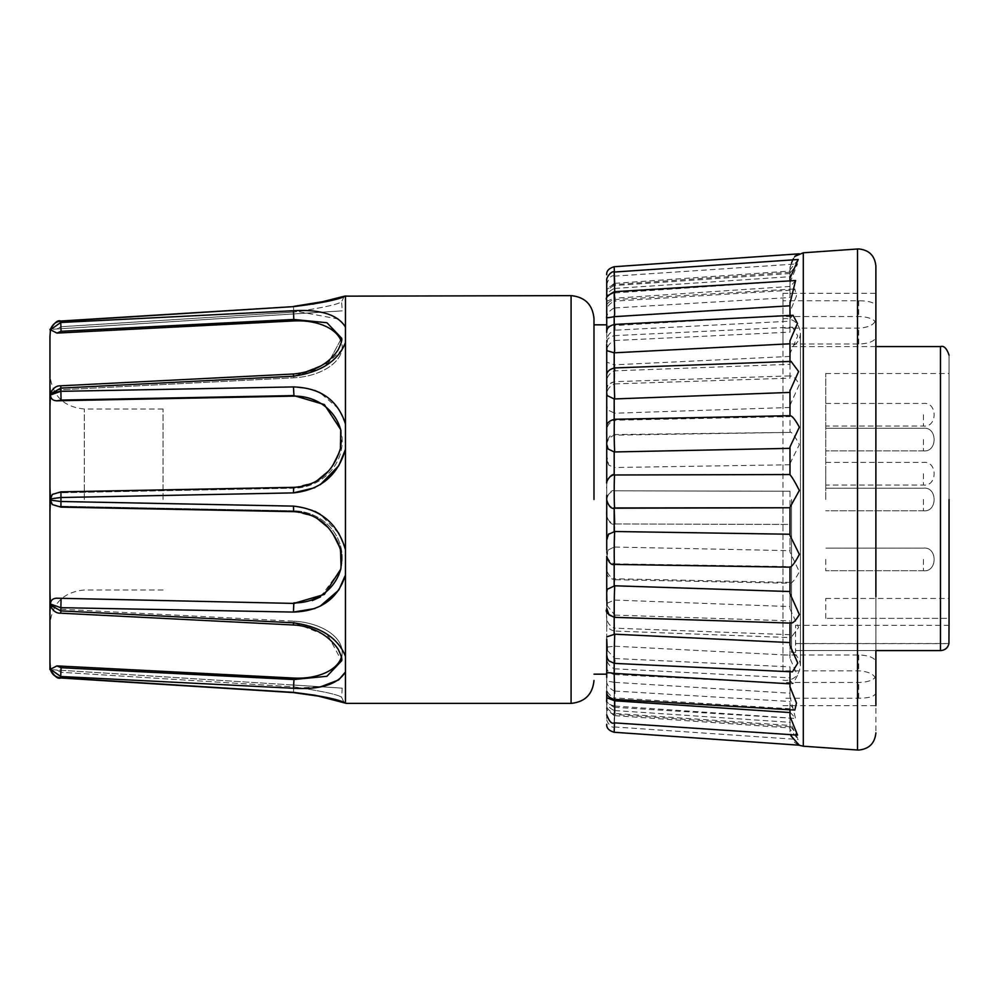 <?xml version="1.0" encoding="UTF-8"?>
<svg xmlns="http://www.w3.org/2000/svg" width="999" height="999" viewBox="0 0 999 999"><rect width="100%" height="100%" fill="white"/><g stroke="black" fill="none" stroke-linecap="round" stroke-linejoin="round"><path stroke-width="0.75" stroke-dasharray="5 3.75" d="M593.993 499.5L593.993 318.531L593.993 499.5M606.73 494.805C605.669 501.785 608.154 506.231 614.185 508.166L614.185 467.482L608.778 465.134L606.73 455.831L606.73 605.869M607.167 603.271L614.185 600.062L614.772 578.771C614.085 586.475 613.985 555.569 614.672 548.001L614.722 524.013C611.513 525.049 608.853 522.377 606.73 515.996M49.95 499.5L49.95 374.662L49.95 499.5M789.984 582.392L789.984 608.903L789.984 582.392L614.772 578.771L614.585 579.695C609.003 578.271 606.381 575.599 606.73 571.69M789.984 552.097L789.984 524.25L789.984 552.097L799.35 571.803C795.117 579.607 792.007 583.416 789.984 583.229L614.585 579.707M789.984 491.708L789.984 524.425L614.772 523.963M789.984 463.598L799.35 444.617C795.129 436.563 792.007 432.317 789.984 431.843L789.984 405.382L789.984 432.405L614.622 434.577C611.438 433.591 608.816 436.263 606.73 442.594M789.984 405.382L799.35 384.465C795.129 377.322 792.007 374.7 789.984 376.598L789.984 353.584L789.984 378.134L790.696 375.886L614.485 381.655L608.99 384.103C606.693 384.553 606.118 393.094 607.267 409.74L614.772 413.211C614.085 405.257 613.985 374.637 614.672 382.692L614.772 364.797C614.085 352.247 613.985 326.049 614.672 338.686L614.385 272.04M789.984 329.732L789.984 311.725L789.984 332.13L789.984 329.732L792.394 327.16L797.776 335.914L789.984 353.584M789.984 294.43L789.984 282.667L789.984 297.527L789.984 294.43L794.842 288.948L796.478 295.979L789.984 311.725M789.984 273.102L789.984 268.394L789.984 276.698L789.984 273.102L797.539 263.886L789.984 282.667M789.984 268.394C792.007 259.565 795.117 254.708 799.35 253.808C795.129 254.096 792.007 258.566 789.984 267.195L789.984 273.551L789.984 267.195L794.792 256.368L798.863 253.821M798.226 259.503L789.984 269.855M789.984 280.869L789.984 290.247L614.772 301.111L614.248 291.733M795.591 280.519L789.984 286.975M789.984 315.447L789.984 321.191L614.772 330.194L614.335 324.438M793.019 315.284L789.984 318.581M789.984 361.426L789.984 364.298L614.772 370.829L614.447 367.957M791.083 361.388L789.984 362.512M791.508 499.5L791.508 652.409L791.508 499.5M949.05 499.5L949.05 355.182L949.05 618.356L949.05 373.514L949.05 618.356L825.748 618.356L949.05 618.356M795.579 625.312L949.05 625.312L948.913 643.631L795.579 643.631L795.579 625.312L795.579 652.409L795.579 650.586L875.886 650.586L875.886 319.143C874.874 324.438 869.142 327.435 858.703 328.159L782.979 328.159L782.979 343.968L782.979 293.331L782.979 507.767M875.886 402.372L875.886 732.866M293.456 692.369L60.702 677.984L61.064 672.277L293.793 686.875C322.977 691.258 338.911 694.767 341.621 697.389C338.961 694.78 323.014 691.271 293.793 686.875C322.977 691.258 338.911 694.767 341.621 697.389C338.961 694.78 323.014 691.271 293.793 686.875L61.064 672.277L60.714 677.722L293.456 692.369C320.579 695.691 337.912 699.225 345.454 702.934L345.454 296.066M606.73 495.267L606.73 654.058C605.644 660.676 608.129 665.571 614.185 668.756L614.772 668.806C614.085 684.952 613.985 664.385 614.672 648.351L614.447 631.043C608.965 629.557 606.393 626.885 606.73 623.039M606.73 600.499L606.73 599.562M606.73 549.787L606.73 548.863C605.669 556.281 608.154 561.263 614.185 563.811L614.185 564.398M338.586 319.043L293.456 310.726L60.714 322.502L60.702 321.016C55.42 321.728 51.985 324.525 50.425 329.383L56.931 328.971L61.064 326.723L60.702 321.016L61.064 326.723L56.931 328.971L342.207 310.864L50.45 329.383C52.672 324.176 56.094 321.478 60.714 321.278L293.444 306.406L293.793 312.125L61.064 326.723L293.793 312.125C322.989 307.729 338.936 304.233 341.621 301.611L342.207 310.864M344.118 296.503L341.621 301.611C338.936 304.233 323.002 307.729 293.793 312.125L293.444 306.406L60.702 321.016M163.049 499.5L163.049 409.016L163.049 499.5M782.979 507.529L782.979 670.841L858.703 670.841C869.142 671.565 874.874 674.562 875.886 679.857L875.886 306.031C874.899 302.647 869.167 300.886 858.703 300.749L782.979 300.749M940.459 346.591L940.459 650.586L795.579 650.586L795.579 643.631M825.748 499.5L825.748 373.514L825.748 499.5M825.748 473.726L825.748 485.027L825.748 473.726M825.748 439.572L825.748 450.874L825.748 439.572M825.748 559.428L825.748 570.729L825.748 559.428M825.748 414.747L825.748 426.049L825.748 414.747M782.979 670.841L782.979 328.159M782.979 705.669L875.886 705.669L875.886 692.969C874.899 696.353 869.167 698.114 858.703 698.251L782.979 698.251M326.985 301.461L344.468 296.391M345.454 327.098L338.898 319.268M54.795 392.245L50.45 394.98L49.95 406.443L49.95 386.925L50.45 393.981L60.714 388.124L293.456 376.211L322.465 367.694L341.958 349.75M345.454 423.988L338.948 409.278M338.586 408.753L320.117 392.782M314.735 390.447L311.526 389.373M311.301 389.31L293.456 386.925L60.714 391.333L60.764 385.814L61.064 388.174L293.793 376.361L61.064 388.174L50.549 393.007L56.931 389.985L293.906 377.809L56.931 389.985L61.064 388.174L60.764 385.814C56.493 385.527 53.084 387.924 50.549 392.994L50.45 393.981M345.454 549.712L338.973 533.766M338.586 533.116L320.142 514.235M314.822 511.288L311.538 509.827M311.301 509.74L293.456 506.118L293.681 511.663L61.064 506.868L293.793 511.376L314.31 516.608L330.681 530.119L340.097 548.926L340.784 569.13M163.049 503.533L60.714 501.486L50.45 500.112L49.95 511.563L49.95 487.437L50.45 498.888L60.714 497.514L293.456 492.882L293.681 487.337L61.064 492.132L293.793 487.624L314.36 482.367L330.756 468.781L340.147 449.9L340.746 429.645L340.147 449.875L330.769 468.768L314.373 482.355L293.906 488.174L56.931 492.832L52.323 494.43L56.931 492.832L293.906 488.174A48.389 45.929 -11.6 0 0 341.308 432.417A48.389 45.929 -11.6 0 0 340.996 431.019M314.822 487.712L320.254 484.702M338.574 465.909L339.023 465.159M314.735 608.553L320.117 606.218M345.454 656.268C337.912 637.824 320.579 626.673 293.456 622.789L60.714 610.876L50.45 605.019L49.95 612.075L49.95 592.557L50.45 604.02L60.714 607.667L293.456 612.075L293.793 603.421L56.931 598.214L293.793 603.421M49.95 669.58L49.95 662.125L50.45 669.243L60.714 676.498L293.456 688.274L320.741 686.775M293.456 376.211L293.506 374.001C306.993 373.451 325.924 367.532 338.112 349.85C341.283 343.294 342.432 339.385 341.571 338.124L328.471 362.575L293.793 376.361L328.471 362.575L341.571 338.112L326.923 322.714L293.793 319.468L61.064 331.281L56.931 333.092L50.45 329.757L49.95 336.875L49.95 329.42M61.064 331.281L60.714 322.502L50.45 329.757M293.456 386.925L293.793 395.579L56.931 400.786C52.86 400.699 50.699 398.763 50.45 394.98M293.793 395.579L293.906 396.128A48.389 45.929 -11.6 0 1 341.308 432.417A48.389 45.929 -11.6 0 1 293.906 488.174L293.681 487.337C307.754 486.501 319.168 481.318 327.909 471.803C343.531 452.347 342.207 441.645 340.734 429.632L324.4 404.595L293.943 395.579M294.655 603.433L312.387 600.561M320.542 596.878L340.684 569.617M293.681 487.337L60.951 491.858L60.714 497.514L60.951 507.142L293.681 511.663C310.701 512.325 331.468 520.841 340.472 550.699L340.746 569.355L340.147 549.125L330.769 530.232L314.373 516.645L293.906 510.826L56.931 506.168L52.323 504.57L50.45 500.112M606.73 488.961L606.73 483.004L606.73 488.961C605.644 481.755 608.129 477.11 614.185 475.049L614.722 474.987M606.73 349.038L606.73 344.468M606.73 324.837L606.73 499.5M293.456 622.789L293.506 624.999L293.793 622.639L61.064 610.826L293.793 622.639L328.471 636.425L341.571 660.876L328.471 636.425L293.793 622.639L293.906 621.191L56.931 609.015L50.549 605.993L50.45 605.019M293.981 679.545L327.01 676.248L341.571 660.888C342.432 659.627 341.283 655.731 338.137 649.175C328.721 635.102 313.848 627.035 293.506 624.999L293.906 621.191A48.389 28.384 -175.5 0 1 342.158 653.408A48.389 28.384 -175.5 0 1 293.906 678.071L293.793 679.532L61.064 667.719L56.931 665.908L293.906 678.071M61.064 667.719L60.714 677.722C56.094 677.522 52.672 674.824 50.45 669.617L56.931 670.029L50.599 670.167M61.064 492.132L56.931 492.832L61.064 492.132M293.456 310.726L293.906 320.929A48.389 28.384 -4.5 0 1 342.158 345.592A48.389 28.384 -4.5 0 1 293.906 377.809A48.389 28.384 -4.5 0 0 342.158 345.592A48.389 28.384 -4.5 0 0 341.371 341.683M293.906 320.929L56.931 333.092M293.906 396.128L56.931 400.786M50.45 498.888L52.323 494.43L60.951 491.858M60.951 507.142L52.323 504.57L61.064 506.868L56.931 506.168L293.906 510.826A48.389 45.929 -168.4 0 1 341.308 566.583A48.389 45.929 -168.4 0 1 293.906 602.872M606.73 324.787L606.73 450.137C605.644 442.657 608.129 437.674 614.185 435.189L614.185 413.211M606.73 607.692L606.73 654.058M606.73 674.213L606.73 684.939C605.644 690.396 608.129 694.692 614.185 697.851L614.772 697.889C614.048 712.362 614.023 708.029 614.672 684.902L614.185 668.756M614.185 706.018C608.154 704.008 605.669 702.622 606.73 701.872L606.73 718.743L606.73 703.184L606.893 709.39L614.185 715.634L614.772 713.473C614.048 732.155 614.023 730.594 614.672 708.815L614.185 697.851M789.984 608.903L798.601 627.459L791.083 637.612L789.984 636.488L789.984 634.702L789.984 658.254L797.452 675.511L793.019 683.716L789.984 680.419L789.984 677.809L789.984 696.778L795.591 718.481L789.984 712.025L789.984 708.753L789.984 721.865L798.226 739.497L789.984 729.145L789.984 725.449L614.772 713.473L614.198 726.947C611.763 728.633 606.168 721.59 606.73 718.88L606.73 703.184C605.644 707.105 608.129 710.526 614.185 713.423M606.73 699.45C605.669 703.808 608.154 707.492 614.185 710.514L614.185 714.422C608.129 711.975 605.644 709.677 606.73 707.542L606.73 714.859M606.73 691.358L606.73 677.509C605.669 683.279 608.154 687.787 614.185 691.008L614.185 699.35M606.73 608.304L606.73 592.17M608.403 534.34L606.73 543.169L606.73 539.235M606.73 444.48L606.73 441.071L608.141 449.013M606.73 393.131L607.092 395.529M608.141 295.192L614.185 292.982L614.185 301.149C608.129 304.308 605.644 308.604 606.73 314.061L606.73 297.128M614.185 285.577C608.129 288.474 605.644 291.895 606.73 295.816L606.893 289.61L614.185 283.366L614.772 285.527L614.198 272.053M614.185 284.578C608.129 287.025 605.644 289.323 606.73 291.458L606.73 321.491C605.669 315.721 608.154 311.213 614.185 307.992M50.45 604.02C50.687 600.249 52.847 598.314 56.931 598.214M61.064 598.913L60.764 613.186C56.543 613.423 53.134 611.026 50.549 605.993L61.064 610.826L60.764 613.186L61.064 610.826L56.931 609.015L293.906 621.191A48.389 28.384 -175.5 0 1 342.158 653.408A48.389 28.384 -175.5 0 1 341.371 657.317M61.064 672.277L56.931 670.029L293.906 685.064L56.931 670.029L61.064 672.277M50.45 669.243L56.931 665.908M293.906 685.064L342.207 688.136L293.906 685.064L293.793 686.875L293.906 685.064M340.996 567.994A48.389 45.929 -168.4 0 0 341.308 566.583A48.389 45.929 -168.4 0 0 293.906 510.826L293.681 511.663M49.95 336.875L49.95 386.925M49.95 406.443L49.95 487.437M49.95 511.563L49.95 592.557M606.73 404.607L606.73 406.83M614.672 382.692L614.485 381.668C608.928 383.179 606.343 385.851 606.73 389.672M606.73 399.438C605.669 392.07 608.154 386.9 614.185 383.928M606.73 359.84L606.855 362.187L614.185 364.81M614.672 338.686L614.373 335.627C609.865 336.913 607.529 338.574 607.33 340.597L606.855 362.187M606.73 355.557C605.669 348.763 608.154 343.756 614.185 340.534M606.73 324.6C605.644 326.361 608.129 326.685 614.185 325.599M614.672 305.644L614.273 299.65C608.891 301.211 606.381 303.871 606.73 307.642M606.73 301.273L614.185 298.226M614.672 285.801L614.21 276.149C611.763 274.762 609.265 277.435 606.73 284.141M606.73 299.55C605.669 295.192 608.154 291.508 614.185 288.486M606.73 291.246L606.88 289.598M614.672 280.532L614.185 283.366M614.722 291.696L614.185 292.982M606.73 344.942C605.644 338.336 608.129 333.429 614.185 330.244L614.772 330.194M606.73 348.926L606.805 350.661M606.73 386.351C605.644 379.046 608.129 373.876 614.185 370.866L614.772 370.829M606.73 435.477C605.644 427.959 608.129 422.889 614.185 420.267L614.585 419.305M606.967 605.332L614.772 615.109L614.485 617.332M606.73 639.16L606.73 655.007M607.205 650.224L614.772 658.503L614.373 663.373M614.185 691.008L614.273 699.35M614.21 722.851L614.185 710.514M614.185 732.267L614.185 715.634M614.485 722.876L614.185 714.422M606.73 707.754L606.88 709.402M606.73 699.225C605.232 700.936 607.742 703.621 614.248 707.267L614.772 697.889L789.984 708.753M614.185 682.342C608.154 681.056 605.669 681.006 606.73 682.205L606.73 682.117M606.73 666.545C606.381 670.354 608.915 673.026 614.335 674.562L614.772 668.806L789.984 677.809M606.73 650.074L606.88 647.914M607.342 647.052L614.185 646.203M606.73 612.649C605.644 619.967 608.129 625.124 614.185 628.134M614.26 614.885L614.185 600.062M614.26 615.084L614.447 631.043L791.083 637.612M606.73 563.523C605.644 571.041 608.129 576.111 614.185 578.733M606.73 557.929L608.141 549.987L614.185 547.065M606.73 510.039C605.644 517.257 608.129 521.89 614.185 523.951M614.685 523.963L789.984 524.463M606.73 504.195C605.669 497.215 608.154 492.769 614.185 490.834M614.672 434.652C613.985 431.73 614.085 464.697 614.772 467.495L614.185 467.482M49.95 612.075L49.95 662.125M789.984 407.467L614.772 413.211M789.984 356.443L614.772 364.797M789.984 315.172L614.772 325.574M789.984 286.451L614.772 298.202M789.984 272.265L614.772 284.54M789.984 273.551L614.772 285.527M789.984 364.298L789.984 340.746M790.072 415.684L789.984 416.608L614.772 420.229M789.984 474.75L614.772 475.037M789.984 535.402L789.984 507.292M789.984 593.618L789.984 567.157M789.984 645.416L789.984 620.866L790.696 623.114M789.984 687.275L789.984 666.87L789.984 669.268L792.394 671.84M789.984 716.333L789.984 701.473L789.984 704.57L794.842 710.052M789.984 725.898L789.984 730.606L789.984 722.302L789.984 725.898L797.539 735.114M789.984 726.735L614.772 714.46M789.984 725.449L789.984 731.805L794.792 742.632L799.312 745.204M789.984 634.702L614.772 628.171M789.984 464.76L614.772 467.495M789.984 432.405L614.772 435.152M789.984 416.608L789.984 415.771M789.984 622.402L789.984 623.089M789.984 669.268L789.984 671.728M789.984 704.57L789.984 709.765M789.984 731.805L789.984 729.145M789.984 721.865L789.984 712.025M789.984 696.778L789.984 680.419M789.984 658.254L789.984 636.488M614.772 383.891L789.984 378.134M614.772 340.497L789.984 332.13M614.772 307.942L789.984 297.527M614.772 288.449L789.984 276.698M614.772 283.329L789.984 271.054M789.984 290.247L789.984 278.234M614.772 292.944L789.984 280.969M789.984 321.191L789.984 303.271M789.984 392.42L789.984 390.834M789.984 474.575L789.984 447.402M614.772 563.848L789.984 566.595M614.772 615.109L789.984 620.866M614.772 658.503L789.984 666.87M614.772 691.058L789.984 701.473M614.772 710.551L789.984 722.302M614.772 715.671L789.984 727.946M614.772 706.056L789.984 718.031M614.772 682.367L789.984 693.219M614.772 646.216L789.984 655.207M614.772 600.062L789.984 606.58M614.772 547.052L789.984 550.661M614.772 490.809L789.984 491.246L614.772 490.809C611.538 489.76 608.866 492.432 606.73 498.826M782.979 655.032L858.703 655.032A17.183 7.155 -0 0 1 875.886 662.175L875.886 679.857M875.886 306.031L875.886 323.713A17.183 7.155 180 0 0 858.703 316.558L782.979 316.558M782.979 343.968L858.703 343.968A17.183 7.155 180 0 0 875.886 336.825L875.886 323.713M875.886 336.825L875.886 319.143M875.886 692.969L875.886 675.287A17.183 7.155 -0 0 1 858.703 682.442L782.979 682.442M875.886 662.175L875.886 675.287M825.748 618.356L825.748 598.438L825.748 618.356M571.078 295.629L571.078 703.371M84.316 499.5L84.316 409.016L84.316 499.5M803.308 252.784L803.308 746.216M857.504 249.001L857.504 749.999M923.426 473.726L923.426 485.027L923.426 473.726M923.426 439.572L923.426 450.874L923.426 439.572M923.426 559.428L923.426 570.729L923.426 559.428M923.426 499.5L923.426 510.801L923.426 499.5M923.426 414.747L923.426 426.049L923.426 414.747M293.506 374.001L293.906 377.809L293.506 374.001L60.764 385.814M61.064 400.087L60.714 391.333M293.456 688.274L293.793 679.532M293.444 692.594L293.793 686.875L293.444 692.594M614.185 324.45L614.185 330.244M614.185 367.969L614.185 370.866M614.185 419.318L614.185 420.267M614.185 615.072L614.185 617.32M614.185 658.466L614.185 663.361M858.703 655.032L858.703 670.841M858.703 698.251L858.703 682.442M858.703 343.968L858.703 328.159M858.703 300.749L858.703 316.558M948.938 643.506L795.579 643.506M163.049 409.016L84.316 409.016C63.461 406.955 52.01 395.504 49.95 374.662M782.979 318.818L785.838 318.531C794.367 319.106 799.237 323.976 800.436 333.142L800.436 499.5L800.436 333.142C799.949 339.71 796.965 344.193 791.508 346.591L875.886 346.591M782.979 680.182L785.838 680.469C794.367 679.894 799.237 675.024 800.436 665.858L800.436 499.5L800.436 665.858C799.949 659.29 796.965 654.807 791.508 652.409L795.579 652.409M825.748 373.514L949.05 373.514M825.748 462.425L923.426 462.425C937.674 460.726 937.674 486.725 923.426 485.027L825.748 485.027M923.426 450.874L825.748 450.874L923.426 450.874C937.674 452.572 937.674 426.573 923.426 428.271L825.748 428.271L923.426 428.271C937.674 426.573 937.674 452.572 923.426 450.874M923.426 570.729L825.748 570.729L923.426 570.729C937.674 572.427 937.674 546.428 923.426 548.126L825.748 548.126L923.426 548.126C937.674 546.428 937.674 572.427 923.426 570.729M923.426 510.801L825.748 510.801L923.426 510.801C937.674 512.499 937.674 486.501 923.426 488.199L825.748 488.199L923.426 488.199C937.674 486.501 937.674 512.499 923.426 510.801M825.748 403.446L923.426 403.446C937.674 401.748 937.674 427.747 923.426 426.049L825.748 426.049M782.979 293.331L875.886 293.331M346.253 295.629L344.493 296.166M293.881 306.381L312.837 304.158M60.764 613.186L293.506 624.999M342.207 688.136L341.621 697.389L344.118 702.497M344.493 702.834L330.307 698.613M330.244 698.588L322.49 696.715M340.746 429.645L341.308 432.417L340.746 429.645M340.746 569.355L341.308 566.583L340.746 569.355M341.571 660.888L342.158 653.408L341.571 660.888M606.805 648.339L606.73 649.4M608.141 549.987L606.73 554.52M608.791 465.122L606.73 459.765M614.373 335.627L792.394 327.148M614.273 299.638L794.842 288.948M614.21 276.136L797.539 263.886M614.198 726.947L798.226 739.497M614.248 707.267L795.591 718.481M614.335 674.562L793.019 683.716M163.049 589.984L84.316 589.984C63.461 592.045 52.01 603.496 49.95 624.338M798.863 745.179L794.792 742.632M825.748 598.438L949.05 598.438"/><path stroke-width="1.5" d="M593.993 499.5L593.993 318.531L593.993 499.5M49.95 499.5L49.95 511.563L50.45 500.112L60.714 501.486L293.456 506.118C320.567 509.065 337.899 523.601 345.454 549.712L345.454 449.288C337.912 475.399 320.579 489.935 293.456 492.882L60.714 497.514L50.45 498.888L49.95 487.437L49.95 499.5M789.984 278.234L798.226 259.503L614.198 272.053C611.763 270.367 606.168 277.41 606.73 280.12L606.73 297.128L608.141 295.192M789.984 277.135L789.984 280.869M789.984 303.271L795.591 280.519L614.248 291.733C607.742 295.379 605.232 298.064 606.73 299.775L606.73 324.6M789.984 302.222L789.984 315.447M789.984 362.512L789.984 340.746L797.452 323.489L793.019 315.284L614.335 324.438C608.915 325.974 606.381 328.646 606.73 332.455L606.73 324.837L593.993 324.837M789.984 390.834L798.601 371.541L791.083 361.388L614.447 367.957C608.965 369.443 606.393 372.115 606.73 375.961M789.984 390.097L789.984 415.771C792.007 415.584 795.117 419.393 799.35 427.197L789.984 446.903L789.984 474.575M949.05 499.5L949.05 625.312M949.05 618.356L948.938 643.506C947.876 647.901 945.042 650.262 940.459 650.586L940.459 346.591C943.843 345.417 946.702 348.276 949.05 355.182M948.913 643.631C947.801 647.951 944.992 650.274 940.459 650.586L875.886 650.586L875.886 705.669M875.886 596.628L875.886 266.134C874.837 255.732 869.118 250 858.703 248.951L857.504 249.001L857.504 749.999L803.308 746.216L803.308 252.784L857.504 249.001M338.911 679.72L345.454 671.902L345.454 549.712M345.454 575.012C337.912 598.838 320.579 611.188 293.456 612.075L60.714 607.667L50.45 604.02L49.95 592.557L49.95 612.075L50.45 605.019L60.714 610.876L293.456 622.789L293.506 624.999C306.993 625.549 325.924 631.468 338.112 649.15C341.283 655.706 342.432 659.615 341.571 660.876L326.923 676.286L293.793 679.532L61.064 667.719L60.714 676.498L293.456 688.274C320.579 689.785 337.912 684.327 345.454 671.902L345.454 702.934C337.899 699.213 320.567 695.691 293.456 692.369L315.022 695.217L346.253 703.371L571.078 703.371L571.078 295.629C584.964 297.015 592.607 304.645 593.993 318.531M593.993 674.163L606.73 674.163L606.73 639.16L607.205 650.224M606.73 600.499L606.73 556.406L606.73 592.17L607.267 589.273L614.772 585.789C614.085 593.743 613.985 624.363 614.672 616.308M606.73 549.787L606.73 500.174L606.73 539.235L608.791 533.878M344.468 296.391L345.454 296.066L345.454 449.288M345.454 342.732C337.912 361.176 320.579 372.327 293.456 376.211L60.714 388.124L50.45 393.981L49.95 386.925L49.95 406.443L50.45 394.98L60.714 391.333L293.456 386.925C320.567 387.812 337.899 400.162 345.454 423.988M345.454 296.066C337.912 299.775 320.579 303.309 293.456 306.631L60.714 321.278C56.094 321.478 52.672 324.176 50.45 329.383L49.95 336.875L50.45 329.757L60.714 322.502L293.456 310.726C320.567 309.215 337.899 314.673 345.454 327.098M293.456 310.726L293.793 319.468L61.064 331.281L60.702 321.016L293.456 306.631L326.985 301.461M341.958 349.75L345.317 343.094M320.117 392.782L314.735 390.447M338.973 533.766L338.586 533.116M320.142 514.235L314.822 511.288M340.684 569.617L340.746 569.355C342.207 557.355 343.531 546.653 327.909 527.197C319.168 517.682 307.754 512.499 293.681 511.663L293.456 506.118L163.049 503.533M293.681 511.663L60.951 507.142L60.951 491.858L293.681 487.337L293.456 492.882L314.822 487.712M320.254 484.702L338.574 465.909M339.023 465.159L345.379 449.6M340.784 569.13L324.35 594.442L293.793 603.421L293.456 612.075L314.735 608.553M320.117 606.218L338.574 590.272M338.973 589.685L345.454 575.024M320.741 686.775L338.586 679.957M61.064 667.719L56.931 665.908L50.45 669.243L60.714 676.498L60.702 677.984C57.88 679.22 54.458 676.423 50.425 669.617L50.45 669.617C52.672 674.824 56.094 677.522 60.714 677.722L293.456 692.369M293.456 622.789C320.567 626.66 337.899 637.824 345.454 656.268M293.456 376.211L293.506 374.001L60.764 385.814L61.064 400.087L293.793 395.579L324.338 404.558L340.746 429.645L340.472 448.301C331.468 478.159 310.701 486.675 293.681 487.337M341.371 341.683A48.389 28.384 -4.5 0 0 293.906 320.929L293.793 319.468L326.935 322.727L341.571 338.112C342.432 339.373 341.283 343.269 338.137 349.825C328.721 363.898 313.848 371.965 293.506 374.001M49.95 329.42L50.45 329.383C54.458 322.577 57.88 319.78 60.702 321.016L60.652 321.016M60.714 391.333L54.795 392.245M293.943 395.579L293.456 386.925M293.793 603.421L56.931 598.214L294.655 603.433M312.387 600.561L320.542 596.878M606.73 499.5L606.73 495.267M789.984 474.537L614.722 474.987C611.95 472.427 605.656 481.893 606.73 483.004L606.73 349.6L606.805 350.661L614.185 352.797L614.185 367.969M293.456 688.274L293.981 679.545M50.45 669.243L49.95 662.125L49.95 669.58M60.951 491.858L52.323 494.43L50.45 498.888M340.996 431.019A48.389 45.929 -11.6 0 0 293.906 396.128L293.793 395.579M61.064 400.087L56.931 400.786L293.906 396.128M50.45 394.98C50.687 398.751 52.847 400.686 56.931 400.786M60.764 385.814C56.543 385.577 53.134 387.974 50.549 393.007L50.45 393.981M61.064 331.281L56.931 333.092L293.906 320.929M50.45 329.757L56.931 333.092M606.73 450.137L606.73 455.831M606.73 699.225L606.73 701.872M606.73 699.45L606.73 691.358C606.381 695.129 608.891 697.789 614.273 699.35L794.842 710.052L796.478 703.021L789.984 686.812M606.73 677.509L606.73 643.443M606.967 605.332L606.73 594.393M606.73 548.863L606.73 543.169M606.73 483.004L606.73 444.48L608.141 449.013L614.185 451.935L614.185 475M606.73 441.071L606.73 393.131L607.092 395.529L614.185 398.938L614.185 419.318M606.73 391.308L606.73 344.468M606.73 332.455L606.73 316.958M614.772 301.111C614.048 286.638 614.023 290.971 614.672 314.098L614.185 316.658C608.154 317.944 605.669 317.994 606.73 316.795L606.73 321.491M293.793 679.532L293.906 678.071L56.931 665.908M293.906 678.071A48.389 28.384 -175.5 0 0 341.371 657.317M50.45 605.019L50.549 605.993C53.084 611.076 56.493 613.473 60.764 613.186L61.064 598.913M56.931 598.214C52.86 598.301 50.699 600.237 50.45 604.02M293.906 602.872A48.389 45.929 -168.4 0 0 340.996 567.994M50.45 500.112L52.323 504.57L60.951 507.142M49.95 487.437L49.95 406.443M49.95 386.925L49.95 336.875M614.385 272.04L614.185 266.733C608.866 268.331 606.381 270.991 606.73 274.725M614.772 292.944L614.672 290.185C614.023 268.406 614.048 266.845 614.772 285.527M614.185 352.797L614.672 350.649C613.985 334.615 614.085 314.048 614.772 330.194M614.185 398.938L614.672 397.352C613.985 385.127 614.085 358.479 614.772 370.829M614.185 451.935L614.672 450.999C613.985 443.431 614.085 412.525 614.772 420.229M606.73 500.174C608.866 506.568 611.538 509.24 614.772 508.191L789.984 507.754L614.672 507.967C613.985 505.556 614.085 472.49 614.772 475.037M613.423 508.079L614.185 508.166L614.685 523.963M608.403 534.34L614.772 531.505C614.085 534.303 613.985 567.27 614.672 564.348M606.855 636.813L614.772 634.203C614.085 646.753 613.985 672.951 614.672 660.314M606.73 674.4C605.644 672.639 608.129 672.315 614.185 673.401L614.672 693.356M606.73 697.727L614.772 700.799L614.672 713.199M606.73 724.275C606.381 728.009 608.866 730.669 614.185 732.267L614.485 722.876M606.88 647.914L607.342 647.052M49.95 662.125L49.95 612.075M49.95 592.557L49.95 511.563M606.73 556.406C608.816 562.737 611.438 565.409 614.622 564.423L789.984 567.157C792.007 566.683 795.129 562.437 799.35 554.383L789.984 535.402L789.984 507.292L799.35 490.484C795.117 482.155 792.007 476.91 789.984 474.75M789.984 534.24L614.772 531.505M789.984 591.533L614.772 585.789M606.73 655.007L607.33 658.403L608.94 660.888L614.36 663.373L792.394 671.852L797.776 663.086L789.984 645.416L789.984 622.402C792.007 624.3 795.129 621.678 799.35 614.535L789.984 593.618L789.984 567.157M789.984 642.569L614.772 634.203M789.984 683.828L614.772 673.426M789.984 712.562L614.772 700.799M606.73 714.859C609.265 721.565 611.763 724.238 614.21 722.851L797.539 735.114L789.984 716.333L789.984 709.765M614.185 732.267L799.312 745.204L790.858 735.739M789.984 671.728L789.984 687.275M614.772 316.633L789.984 305.781M614.772 352.784L789.984 343.793M789.984 415.696L789.984 392.42L614.772 398.938M614.772 451.948L789.984 448.339M614.185 316.658L614.185 324.45M614.185 508.166L614.185 531.518M614.185 564.398L614.185 585.789M614.185 617.32L614.185 634.19M614.185 663.361L614.185 673.401M614.185 699.35L614.185 700.774M794.792 256.368L803.308 252.784M857.504 749.999L858.703 750.049C869.118 749 874.837 743.268 875.886 732.866M344.518 296.154L571.078 295.629M571.078 703.371C584.964 701.985 592.607 694.355 593.993 680.469M344.118 296.503L329.945 300.487L293.881 306.381M312.837 304.158L344.493 296.166M322.49 696.715L293.444 692.594L60.702 677.984C55.42 677.272 51.985 674.475 50.425 669.617M293.506 624.999L60.764 613.186M614.585 419.305C609.003 420.729 606.381 423.401 606.73 427.31M606.73 609.328C605.094 611.713 607.679 614.385 614.485 617.332L608.99 614.897L606.73 608.304M614.185 266.733L799.312 253.796M614.585 419.293L790.072 415.684M614.485 617.345L790.696 623.114M803.308 746.216L798.863 745.179M875.886 346.591L940.459 346.591"/></g></svg>
